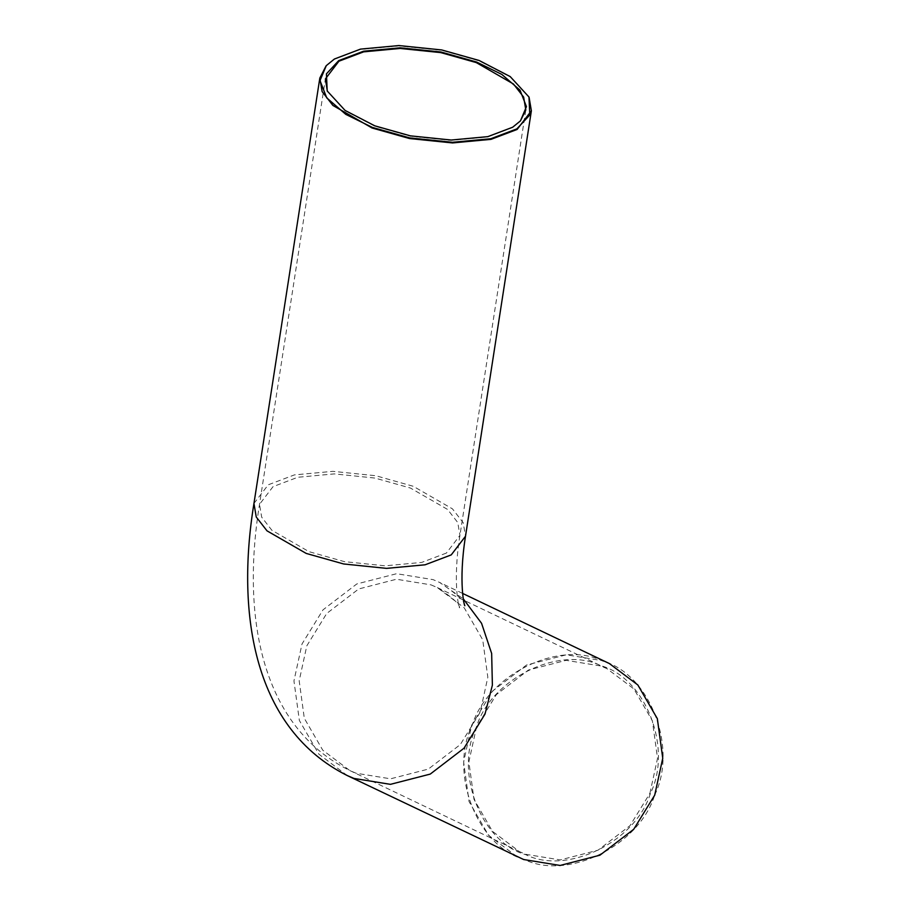 <?xml version="1.0" encoding="UTF-8"?>
<svg xmlns="http://www.w3.org/2000/svg" width="911" height="911" viewBox="0 0 911 911"><rect width="100%" height="100%" fill="white"/><g stroke="black" fill="none" stroke-linecap="round" stroke-linejoin="round"><path stroke-width="0.68" stroke-dasharray="4.55 3.42" d="M650.374 793.527C635.662 841.764 567.154 875.403 525.806 854.7C481.099 842.447 453.94 772.175 476.43 726.921C491.143 678.684 559.65 645.045 600.998 665.747C645.717 678 672.865 748.273 650.374 793.527M649.896 793.322L657.526 758.351L652.39 720.852L633.919 688.932L606.931 668.628L600.679 665.952L566.141 660.338L528.403 670.052L496.393 694.592L476.51 726.921L468.88 761.903L474.005 799.391L492.475 831.322L519.475 851.626L525.715 854.302L560.265 859.916L598.003 850.202L630.013 825.662L649.896 793.322M654.633 795.155C678.217 747.692 649.737 673.981 602.843 661.124C559.468 639.408 487.613 674.698 472.183 725.293C448.588 772.756 477.068 846.467 523.962 859.324C567.337 881.039 639.192 845.75 654.633 795.155M520.056 121.3L512.301 127.62L487.544 137.003L451.047 140.385L410.36 136.217L374.888 126.23L345.28 110.903L327.334 91.214M517.049 856.693L488.558 835.273L469.051 801.578L463.642 762.006L471.693 725.088L492.68 690.959L526.467 665.053L566.3 654.804L602.752 660.726L609.357 663.55M529.086 97.283L510.217 76.923L479.129 60.855L441.698 50.31L398.756 45.903L360.232 49.479L334.098 59.374L326.104 65.843M430.983 584.851L437.234 587.527L464.223 607.831L482.705 639.761L487.829 677.249L480.199 712.231L460.317 744.56L428.307 769.1L390.568 778.814L356.03 773.211L349.778 770.524L322.79 750.22L304.308 718.301L299.184 680.802L306.813 645.831L326.696 613.49L358.706 588.962L396.444 579.237L430.983 584.851M446.413 553.057L421.668 562.429L385.171 565.822L344.483 561.654L309.011 551.667L271.877 530.27L261.685 517.163L259.51 504.341L273.038 486.656L297.795 477.273L334.291 473.891L374.968 478.059L410.44 488.045L447.574 509.431L457.766 522.55L459.941 535.372L446.413 553.057M347.353 775.603L318.861 754.171L299.366 720.476L293.946 680.904L302.008 643.986L322.995 609.858L356.782 583.962L396.604 573.702L433.067 579.624L439.66 582.459L463.312 598.869M253.953 503.476L268.221 484.811L294.355 474.916L332.879 471.34L375.81 475.736L413.252 486.28L452.448 508.85L463.209 522.698L465.498 536.237M606.931 668.628L437.234 587.527C452.084 597.206 459.554 603.947 459.622 607.751C459.281 609.561 452.243 583.439 459.941 535.372L525.818 109.935M519.475 851.626L349.778 770.524C262.687 727.365 240.8 619.958 259.51 504.341L325.398 78.904M464.861 605.678C465.407 601.841 457.015 594.097 439.66 582.459L462.617 593.425"/><path stroke-width="1.37" d="M512.654 127.233L520.443 120.89L526.444 106.633L520.01 90.155L501.847 74.429L476.555 62.016L440.97 51.995L400.157 47.805L363.546 51.21L338.71 60.616L326.423 73.848L327.208 90.963L345.11 110.447L374.808 125.832L410.394 135.853L451.207 140.032L487.818 136.639L512.654 127.233M327.334 91.214L325.398 78.904L338.915 61.219L363.671 51.847L400.168 48.454L440.844 52.622L476.316 62.608L513.451 84.006L523.643 97.113L525.818 109.935L520.443 120.89M516.901 128.861L490.858 138.723L452.448 142.287L409.643 137.903L372.314 127.392L345.793 114.365L326.742 97.876L320 80.578L326.286 65.638L334.462 58.987L360.505 49.114L398.916 45.55L441.721 49.946L479.049 60.445L510.206 76.581L528.972 97.022L529.792 114.98L516.901 128.861M462.617 593.425L609.357 663.55L637.848 684.981L657.343 718.677L662.752 758.248L654.702 795.166L633.714 829.295L599.928 855.19L560.094 865.45L523.643 859.528L347.353 775.603L353.946 778.427L390.409 784.348L430.231 774.099L464.018 748.204L485.005 714.065L492.384 685.129L491.655 653.472L481.555 623.295L463.312 598.869M326.104 65.843L319.829 78.039L322.13 91.578L332.891 105.425L372.075 127.995L409.517 138.54L452.46 142.936L490.983 139.36L517.106 129.464L531.375 110.8L529.086 97.283M531.375 110.8L465.498 536.237L451.23 554.901L425.095 564.797L386.583 568.373L343.641 563.966L306.198 553.421L267.014 530.851L256.253 517.015L253.953 503.476C235.562 615.893 254.784 729.392 347.353 775.603M319.829 78.039L253.953 503.476M464.861 605.678C464.61 607.455 458.119 582.812 465.498 536.237"/></g></svg>
